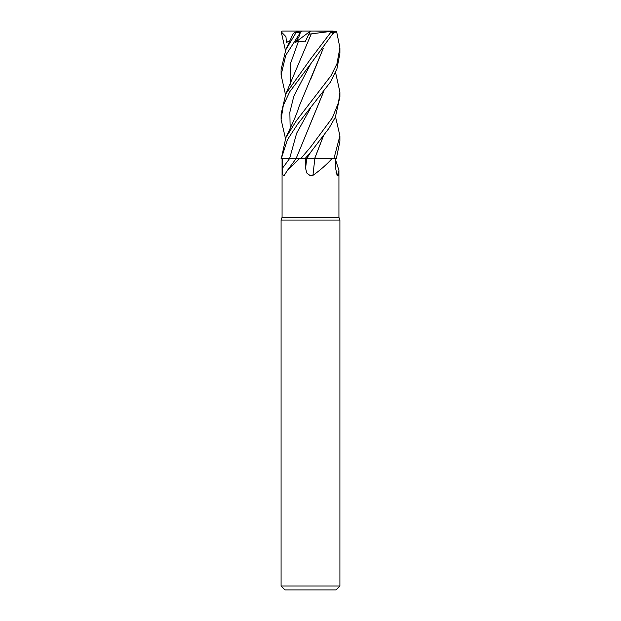 <?xml version="1.0" encoding="UTF-8"?>
<svg xmlns="http://www.w3.org/2000/svg" width="621" height="621" viewBox="0 0 621 621"><rect width="100%" height="100%" fill="white"/><g stroke="black" fill="none" stroke-linecap="round" stroke-linejoin="round"><path stroke-width="0.93" d="M323.3 136.309L314.707 158.518L332.088 158.518C326.817 164.418 320.436 170.03 312.953 175.363L310.5 175.844L306.805 173.034L305.602 168.345L305.4 158.518L332.088 158.518M282.066 158.518L282.066 217.35L338.934 217.35L339.912 220.044L339.912 586.03L281.08 586.03L285.008 589.95L335.992 589.95L339.912 586.03M335.542 159.838L338.934 170.333L338.197 175.363L337.102 175.448L335.627 168.345L335.526 158.518M282.066 217.35L281.08 220.044L339.912 220.044M335.992 172.211A497.809 478.473 -21.7 0 0 338.197 175.363M282.322 158.518L299.563 158.518L286.956 171.023L284.317 175.363C282.819 176.038 282.159 173.694 282.345 168.345L282.322 158.518L281.383 158.518L289.619 158.487L281.336 158.518L287.492 139.647L297.653 124.13L330.597 81.918L336.939 68.822L339.912 53.282L339.912 47.817L336.931 63.831L330.97 75.801L296.427 120.645L285.823 137.707L281.336 158.518M299.563 158.518L305.136 158.518L310.679 152.223L329.014 128.229L335.34 117.206L339.912 96.721M314.87 158.518A497.809 99.601 -74.8 0 0 312.953 175.363M312.394 158.471L307.853 158.479M335.526 116.787L339.912 135.797L333.958 158.518L336.349 158.518L339.912 141.254L339.912 135.797M310.5 64.142L333.624 32.517L333.85 31.873L333.135 31.05L330.519 31.05L330.644 32.517L310.5 59.104L285.831 93.833L281.088 114.085L281.088 119.434L283.339 105.228L289.821 91.636L310.5 64.142M335.526 72.3L339.912 92.079L338.561 102.372L332.437 117.703L310.5 147.2L300.875 158.518M332.965 33.674L336.582 31.43L339.912 47.817M296.776 158.471L289.619 158.487M293.159 33.596L296.768 31.43L285.831 49.727L281.08 69.668L281.088 74.994L285.769 55.3L300.347 32.517L298.88 36.981L295.317 42.337L298.538 41.087L305.144 41.863L308.831 34.171L311.284 33.891L310.71 35.055M285.474 50.557L281.235 31.873L285.955 36.678L286.405 42.337L289.565 41.335M323.3 48.337L299.05 106.54C297.327 112.129 294.843 118.355 291.598 125.225L285.823 137.707M323.207 48.461L310.609 79.434M285.474 138.522L281.088 119.434M333.958 158.518L314.676 158.471L323.199 136.449M323.199 92.676L309.763 125.295M323.277 92.576L296.116 158.518M285.474 94.571L281.088 74.994M311.3 33.868L330.481 31.43M311.276 33.914L285.831 93.833M300.937 31.873L301.915 31.05L296.768 31.43M315.15 31.05L336.582 31.43M295.317 42.337L310.415 31.112M301.915 31.05L330.519 31.05M308.831 34.171L310.446 31.05L282.555 31.05M286.405 42.337L289.852 40.722M281.235 31.873L282.097 31.12M310.647 107.93L296.644 133.212L289.619 158.518A496.451 415.775 -62 0 1 282.345 168.345M310.679 152.223L306.72 158.495A496.451 99.329 -74.8 0 0 305.602 168.345M330.644 32.517L333.624 32.517M310.671 63.955L293.842 96.108L289.86 112.184L290.147 128.26M298.538 41.095L290.76 62.83L290.139 84.565M296.341 32.517L300.347 32.517M338.934 170.333L338.934 217.35M296.186 158.518L286.956 171.023M281.08 220.044L281.08 586.03M339.912 97.047L339.912 92.149M293.174 33.565L285.831 49.727M281.088 158.518L281.088 157.874"/></g></svg>
